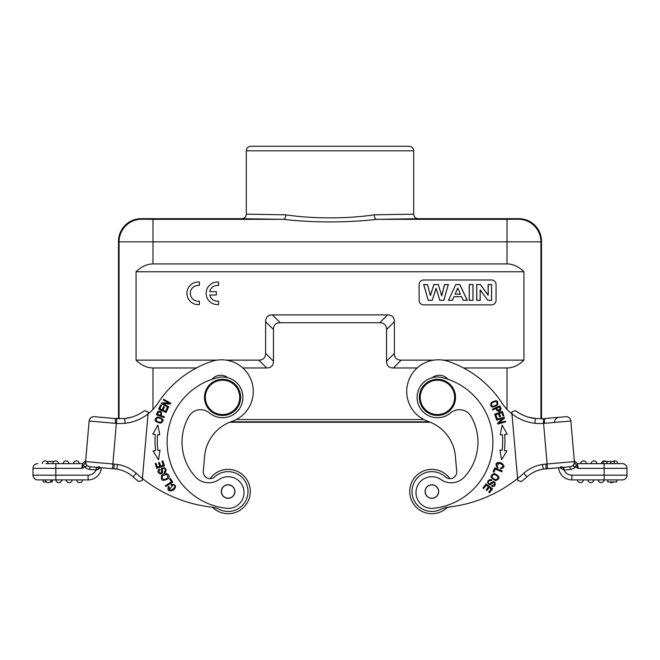 <?xml version="1.0" encoding="UTF-8"?>
<svg xmlns="http://www.w3.org/2000/svg" width="660" height="660" viewBox="0 0 660 660"><rect width="100%" height="100%" fill="white"/><g stroke="black" fill="none" stroke-linecap="round" stroke-linejoin="round"><path stroke-width="0.99" d="M330 146.297L409.167 146.297C411.914 146.569 413.424 148.071 413.696 150.818L246.304 150.818C246.576 148.071 248.086 146.569 250.833 146.297L330 146.297M433.777 360.137L401.173 360.137A35.904 13.571 -45 0 1 394.383 353.347L394.383 321.684A35.904 13.571 135 0 0 387.601 314.894L272.399 314.894A35.904 13.571 -135 0 0 265.617 321.684L265.617 353.347A35.904 13.571 -135 0 1 258.827 360.137L226.223 360.137M216.991 360.137L136.067 360.137L136.067 271.755C141.314 266.59 146.957 263.975 152.988 263.917L507.012 263.917C513.043 263.975 518.686 266.59 523.933 271.755L136.067 271.755M523.933 271.755L523.933 360.137L443.008 360.137M423.67 279.988L491.527 279.988A4.521 4.521 0 0 1 496.048 284.51L496.048 300.349A4.521 4.521 0 0 1 491.527 304.87L423.67 304.87A4.521 4.521 0 0 1 419.141 300.349L419.141 284.51A4.521 4.521 0 0 1 423.67 279.988M500.206 409.109C499.108 411.229 497.929 410.908 496.658 408.152L497.401 409.802M496.658 408.152L499.306 406.972A17.597 17.597 0 0 1 500.222 409.117M501.113 408.787C500.032 412.252 498.259 412.17 495.776 408.548L492.756 409.901L492.418 409.15L499.843 405.826A34.798 34.798 0 0 1 501.154 408.853L496.749 410.57M420.321 398.871A17.193 17.193 0 0 1 445.599 382.247A17.193 17.193 0 0 1 446.886 411.741A17.193 17.193 0 0 1 420.321 398.871M419.347 397.378A18.092 18.092 0 0 1 446.49 381.703A18.092 18.092 0 0 1 446.49 413.044A18.092 18.092 0 0 1 419.347 397.378M438.553 491.535A6.674 6.674 0 0 1 428.546 497.31A6.674 6.674 0 0 1 428.546 485.76A6.674 6.674 0 0 1 438.553 491.535M425.098 491.535A6.79 6.79 0 0 0 435.278 497.409A6.79 6.79 0 0 0 435.278 485.661A6.79 6.79 0 0 0 425.098 491.535M440.855 479.548A18.092 18.092 0 0 0 464.574 476.85A51.571 51.571 0 0 0 471.133 416.526A13.571 13.571 0 0 0 450.59 412.912A20.361 20.361 0 0 1 417.623 402.022A20.361 20.361 0 0 1 442.315 377.611A66.503 66.503 0 0 1 433.521 508.291A15.832 15.832 0 0 1 416.476 488.639A15.832 15.832 0 0 1 440.855 479.548M498.894 463.213L496.807 466.001C493.597 460.68 508.159 464.599 500.75 467.948L500.701 468.88C504.916 467.668 504.983 465.597 500.899 462.643C495.85 462.107 494.719 463.873 497.508 467.948L498.044 467.181A2.871 2.871 0 0 1 496.823 465.993M482.914 487.971L483.673 488.557L486.255 485.199L488.449 486.89L486.123 489.91L486.882 490.495L489.209 487.468L491.188 488.986L488.705 492.22L489.464 492.805L492.5 488.854L486.049 483.887L482.914 487.971M490.388 483.499A1.254 1.254 0 0 1 488.367 482.245A2.054 2.054 0 0 1 491.386 480.678L491.766 479.935A3.168 3.168 0 0 0 490.33 479.465C486.915 480.892 486.684 482.666 489.654 484.77C490.281 485.62 493.375 481.627 494.084 482.79C495.008 484.522 494.323 485.372 492.03 485.347L491.617 486.131C496.807 488.986 496.369 477.254 490.33 483.532M493.069 471.809L493.952 472.18L495.272 469.054L501.889 471.842L502.243 471.001L494.744 467.841L493.069 471.809M497.962 476.759C497.483 480.298 495.503 480.529 492.038 477.436C492.574 473.839 494.555 473.616 497.962 476.759M494.431 473.501C489.563 475.332 489.943 477.716 495.561 480.637C500.486 478.781 500.107 476.404 494.431 473.501M496.221 418.572L497.12 418.242L495.825 414.645L498.432 413.704L499.603 416.947L500.494 416.625L499.331 413.383L501.674 412.533L502.928 415.998L503.827 415.668L502.301 411.436L494.637 414.2L496.221 418.572M501.517 459.871L506.913 450.895L504.38 450.59A78.49 78.49 0 0 0 504.661 434.453L507.202 434.239L502.128 425.073L500.231 434.833L502.409 434.643A76.23 76.23 0 0 1 502.128 450.318L499.958 450.054L501.517 459.871M496.675 420.106L502.846 418.415L497.541 423.258L497.764 424.075L505.618 421.921L505.411 421.154L499.24 422.854L504.545 418.003L504.314 417.186L496.468 419.347L496.675 420.106M495.726 401.387C498.259 403.466 497.302 405.141 492.855 406.42C490.322 404.275 491.279 402.6 495.726 401.387M491.114 402.641C489.769 407.377 491.873 408.218 497.417 405.149C498.779 400.356 496.675 399.523 491.114 402.641M447.529 507.235A22.168 22.168 0 0 1 415.346 506.294A22.168 22.168 0 0 1 418.052 474.21A22.168 22.168 0 0 1 449.938 478.681A6.79 6.79 0 0 0 456.712 471.306A6.79 6.79 0 0 1 445.36 476.891A19.907 19.907 0 0 0 415.264 502.491A19.907 19.907 0 0 0 440.74 509.363A22.622 22.622 0 0 1 448.288 507.136A22.622 22.622 0 0 0 447.529 507.235M456.712 471.306L455.408 456.357A40.714 40.714 0 0 0 428.092 421.41A31.663 31.663 0 0 1 408.449 381.158A31.663 31.663 0 0 1 448.693 361.515A104.049 104.049 0 0 1 501.988 403.046A45.243 45.243 0 0 0 511.945 413.911L517.597 478.525A135.721 135.721 0 0 1 448.288 507.136M515.435 410.602L511.781 412.087L511.945 413.911A45.243 45.243 0 0 0 534.847 423.283L535.351 418.555L543.221 418.646L535.351 418.555A40.491 40.491 0 0 1 515.435 410.602A40.491 40.491 0 0 0 528.85 417.277A40.491 40.491 0 0 1 515.435 410.602M537.174 418.721L528.85 417.277M610.549 461.456L610.929 463.633L610.929 461.456L603.149 461.456L603.149 463.633L622.248 463.633A4.752 4.752 0 0 1 627 468.377A4.752 4.752 0 0 0 622.248 463.633A4.752 4.752 0 0 1 627 468.377L627 475.167A4.752 4.752 0 0 1 622.248 479.919L604.156 479.919A2.937 2.937 0 0 1 601.211 482.633A2.937 2.937 0 0 1 598.282 479.919A2.937 2.937 0 0 0 601.211 482.633A2.937 2.937 0 0 0 604.147 479.919L571.882 479.919A13.348 13.348 0 0 1 558.591 467.734L544.335 468.98M606.878 461.456L606.878 463.633L607.283 461.456M613.082 461.456A2.937 2.937 0 0 1 617.719 463.633A2.937 2.937 0 0 0 613.082 461.456A2.937 2.937 0 0 1 617.719 463.633L614.221 463.633L614.221 461.456L610.929 461.456M580.635 463.633A2.937 2.937 0 0 1 583.572 460.911A2.937 2.937 0 0 1 586.501 463.633A2.937 2.937 0 0 0 583.572 460.911A2.937 2.937 0 0 0 580.635 463.633M591.046 463.633A2.937 2.937 0 0 1 593.975 460.911A2.937 2.937 0 0 1 596.904 463.633A2.937 2.937 0 0 0 593.975 460.911A2.937 2.937 0 0 0 591.046 463.633M601.45 463.633A2.937 2.937 0 0 1 606.086 461.456A2.937 2.937 0 0 0 601.45 463.633M609.741 481.948A2.937 2.937 0 0 0 613.495 481.948A2.937 2.937 0 0 1 609.741 481.948A2.937 2.937 0 0 0 613.495 481.948M587.879 479.919A2.937 2.937 0 0 0 590.807 482.633A2.937 2.937 0 0 0 593.744 479.919A2.937 2.937 0 0 1 590.807 482.633A2.937 2.937 0 0 1 587.879 479.919A2.937 2.937 0 0 0 590.807 482.633A2.937 2.937 0 0 0 593.744 479.919M583.333 479.919A2.937 2.937 0 0 1 580.404 482.633A2.937 2.937 0 0 1 577.475 479.919M616.819 479.919L616.819 481.948L607.769 481.948L607.769 479.919M543.221 418.671L558.946 417.293L543.221 418.671M554.623 422.441A4.752 4.752 0 0 1 558.946 417.293M455.408 456.357A40.714 40.714 0 0 0 430.337 422.26L229.663 422.26A40.714 40.714 0 0 0 204.592 456.357L203.288 471.306A6.79 6.79 0 0 0 214.64 476.891A19.907 19.907 0 0 1 244.736 502.491A19.907 19.907 0 0 1 219.26 509.363A22.622 22.622 0 0 0 211.712 507.136A135.721 135.721 0 0 1 142.403 478.525L142.23 480.529L138.542 481.511A140.464 140.464 0 0 1 133.048 476.834C128.386 472.709 122.983 470.151 116.828 469.169L117.554 464.475A40.375 40.375 -152 0 0 114.32 464.104L113.908 468.831L96.682 467.321L99.421 466.719M570.851 421.022A4.752 4.752 0 0 0 565.702 416.707A4.752 4.752 0 0 1 570.851 421.022A4.752 4.752 0 0 0 565.702 416.707L544.871 418.531L544.277 423.332L570.851 421.022L574.398 461.579A4.752 4.752 0 0 1 570.083 466.727A4.752 4.752 0 0 0 574.398 461.579A4.752 4.752 0 0 1 570.083 466.727L543.221 469.161L546.092 468.839L545.762 464.104L574.398 461.579L574.505 462.784L574.398 461.579A4.752 4.752 0 0 1 570.083 466.727L570.314 469.433L563.995 469.986L559.672 467.635M543.221 418.646L544.863 418.489L543.221 418.646L543.584 423.382L544.277 423.324M576.469 464.929L578.168 468.377L575.215 467.016L576.477 464.929L574.505 462.784L573.54 465.316M578.168 468.377L604.156 468.377L604.156 463.633L577.475 463.633L574.324 460.738L577.475 463.633L578.168 468.377L577.657 467.214M534.847 423.283A50.069 50.069 27.8 0 0 543.584 423.382L547.544 468.699L544.393 468.98M560.67 466.768L563.318 467.321L563.698 469.969M563.755 467.28L563.995 469.986A8.596 8.596 0 0 0 571.882 475.167L571.882 479.919M575.215 467.008C573.523 466.719 573.062 465.927 573.837 464.64L574.365 462.718M574.505 462.784L574.398 461.596M545.762 464.104A40.367 40.359 -23.3 0 0 542.504 464.459L543.221 469.161C537.05 470.135 531.63 472.692 526.952 476.834A140.464 140.464 0 0 1 521.458 481.511L517.77 480.529L517.597 478.525L517.77 480.529M447.934 379.261A11.311 11.311 0 0 0 432.251 377.693M210.061 478.681A22.168 22.168 0 0 1 250.288 491.535A22.168 22.168 0 0 1 212.471 507.235A22.622 22.622 0 0 0 211.712 507.136M169.265 489.803L173.077 484.861A2.871 2.871 0 0 0 171.41 485.232L171.072 484.324C176.014 484.358 176.822 486.296 173.506 490.132C168.754 491.815 167.087 490.578 168.49 486.42L169.232 486.989C167.846 495.066 179.347 485.059 172.978 484.853M234.795 491.535A6.674 6.674 0 0 1 224.779 497.31A6.674 6.674 0 0 1 224.779 485.76A6.674 6.674 0 0 1 234.795 491.535M234.902 491.535A6.79 6.79 0 0 0 228.121 484.745A6.79 6.79 0 0 0 221.331 491.535A6.79 6.79 0 0 0 228.121 498.316A6.79 6.79 0 0 0 234.902 491.535M209.41 412.912A13.571 13.571 0 0 0 188.867 416.526A51.571 51.571 0 0 0 195.426 476.85A18.092 18.092 0 0 0 219.145 479.548A15.832 15.832 0 0 1 243.523 488.639A15.832 15.832 0 0 1 226.479 508.291A66.503 66.503 0 0 1 217.684 377.611A20.361 20.361 0 0 1 242.377 402.022A20.361 20.361 0 0 1 209.41 412.912M227.749 377.693A11.311 11.311 0 0 0 212.066 379.261M162.344 469.623A1.254 1.254 0 0 1 164.521 468.674A2.054 2.054 0 0 1 164.093 472.048L164.488 472.791A3.168 3.168 0 0 0 165.693 471.875C166.46 468.245 165.14 467.057 161.716 468.295C160.66 468.328 162.187 473.146 160.825 473.063C158.87 472.849 158.557 471.793 159.885 469.92L159.481 469.144C154.176 471.776 164.076 478.104 162.344 469.557M170.429 478.483L169.62 478.995L171.443 481.866L165.38 485.719L165.866 486.486L172.738 482.122L170.429 478.483M163.573 479.688C160.933 477.279 161.873 475.522 166.386 474.433C169.034 476.924 168.102 478.673 163.573 479.688M168.259 478.64C171.526 475.175 165.363 470.968 161.749 475.505C160.471 480.612 162.649 481.651 168.259 478.64M168.762 406.857L163.177 403.73L170.354 404.002L170.767 403.26L163.663 399.292L163.276 399.976L168.853 403.103L161.675 402.831L161.263 403.573L168.374 407.55L168.762 406.857M168.003 408.276L167.137 407.872L165.536 411.345L163.012 410.182L164.456 407.055L163.589 406.651L162.145 409.786L159.885 408.738L161.419 405.397L160.545 404.992L158.664 409.084L166.056 412.492L168.003 408.276M162.921 460.936L162.005 461.224L163.3 465.259L160.66 466.1L159.497 462.47L158.59 462.759L159.753 466.397L157.377 467.156L156.131 463.279L155.215 463.567L156.733 468.319L164.488 465.836L162.921 460.936M160.042 450.054L157.872 450.318A76.23 76.23 0 0 1 157.591 434.643L159.769 434.833L157.872 425.073L152.798 434.239L155.339 434.453A78.49 78.49 0 0 0 155.62 450.59L153.087 450.895L158.482 459.871L160.042 450.054M160.38 415.379L157.666 414.373A17.597 17.597 0 0 1 158.499 412.236C160.768 411.452 161.395 412.5 160.38 415.379L160.999 413.688M157.649 411.799C160.85 410.091 162.063 411.394 161.279 415.717C162.063 411.394 160.85 410.091 157.649 411.799M157.666 411.733A34.798 34.798 0 0 0 156.478 414.81L164.093 417.648L164.381 416.873L161.279 415.717M156.296 420.857C155.95 417.599 157.806 417.079 161.865 419.281C162.17 422.59 160.306 423.118 156.296 420.857M160.454 423.2C164.736 420.766 163.828 418.696 157.732 416.988C153.392 419.447 154.308 421.517 160.454 423.2M115.723 423.324L116.416 423.382A50.069 50.069 151.9 0 0 125.152 423.283L124.657 418.555A40.491 40.491 0 0 0 144.565 410.602L148.219 412.087L148.054 413.911A45.243 45.243 0 0 0 158.012 403.046A104.049 104.049 0 0 1 211.307 361.515A31.663 31.663 0 0 1 251.551 381.158A31.663 31.663 0 0 1 231.907 421.41A40.714 40.714 0 0 0 204.592 456.357M45.779 463.633L52.684 463.633A2.937 2.937 0 0 1 55.621 460.911A2.937 2.937 0 0 1 58.55 463.633M46.918 461.456L53.914 461.456M73.499 463.633A2.937 2.937 0 0 1 76.428 460.911A2.937 2.937 0 0 1 79.365 463.633A2.937 2.937 0 0 0 76.428 460.911A2.937 2.937 0 0 0 73.499 463.633A2.937 2.937 0 0 1 76.428 460.911A2.937 2.937 0 0 1 79.365 463.633M63.096 463.633A2.937 2.937 0 0 1 66.025 460.911A2.937 2.937 0 0 1 68.953 463.633A2.937 2.937 0 0 0 66.025 460.911A2.937 2.937 0 0 0 63.096 463.633A2.937 2.937 0 0 1 66.025 460.911A2.937 2.937 0 0 1 68.953 463.633M52.684 463.633L82.525 463.633L81.832 468.377L83.523 464.937L85.495 462.784L89.15 421.022A4.752 4.752 0 0 1 94.297 416.707L115.129 418.531L94.297 416.707A4.752 4.752 0 0 0 89.15 421.022L85.602 461.579A4.752 4.752 0 0 0 89.917 466.727A4.752 4.752 0 0 1 85.602 461.579L86.163 464.64L85.602 461.579A4.752 4.752 0 0 0 89.917 466.727L113.908 468.831L112.456 468.699L112.868 463.972L114.32 464.095M42.281 463.633A2.937 2.937 0 0 1 45.218 460.911A2.937 2.937 0 0 1 48.147 463.633A2.937 2.937 0 0 0 45.218 460.911A2.937 2.937 0 0 0 42.281 463.633A2.937 2.937 0 0 1 45.218 460.911A2.937 2.937 0 0 1 48.147 463.633M46.505 481.948L43.181 481.948L43.181 479.919M52.231 479.919L52.231 481.948L50.259 481.948M51.315 479.919A2.937 2.937 0 0 1 48.378 482.633A2.937 2.937 0 0 1 45.449 479.919L51.315 479.919M72.121 479.919A2.937 2.937 0 0 1 69.193 482.633A2.937 2.937 0 0 1 66.256 479.919M82.525 479.919A2.937 2.937 0 0 1 79.596 482.633A2.937 2.937 0 0 1 76.667 479.919A2.937 2.937 0 0 0 79.596 482.633A2.937 2.937 0 0 0 82.525 479.919M61.718 479.919A2.937 2.937 0 0 1 58.79 482.633A2.937 2.937 0 0 1 55.852 479.919L88.118 479.919L88.118 475.167L55.844 475.167L55.844 479.919L37.752 479.919A4.752 4.752 0 0 1 33 475.167L33 468.377A4.752 4.752 0 0 1 37.752 463.633M99.899 468.154L96.005 469.986L96.682 467.321L99.305 466.777M98.621 469.21L97.523 469.722M97.276 469.796L96.401 469.961M101.409 467.734A13.348 13.348 0 0 1 88.118 479.919A13.348 13.348 0 0 0 101.409 467.734M116.779 418.671L101.054 417.293L116.779 418.671M115.723 423.332L115.129 418.531L94.297 416.707A4.752 4.752 0 0 0 89.15 421.022L115.723 423.349M115.137 418.489L124.657 418.555L115.137 418.489L116.779 418.646L112.868 463.972L85.602 461.579A4.752 4.752 0 0 0 89.917 466.727A4.752 4.752 0 0 1 85.602 461.579L85.602 461.596M124.657 418.555A40.491 40.491 0 0 0 144.565 410.602A40.491 40.491 0 0 1 131.15 417.277L124.591 418.564M125.152 423.283A45.243 45.243 0 0 0 148.054 413.911L142.23 480.529L142.403 478.525L142.23 480.529L138.542 481.511A140.464 140.464 0 0 1 133.048 476.834L136.216 473.303C130.853 468.55 124.633 465.605 117.554 464.475M115.517 468.988L116.828 469.169C122.974 470.159 128.378 472.717 133.048 476.834M113.924 468.839L115.632 469.004M100.328 467.643L96.244 467.28L96.005 469.986A8.596 8.596 0 0 1 88.118 475.167M84.785 467.016L83.49 464.937M86.163 464.64C86.938 465.927 86.476 466.719 84.793 467.008A7.466 7.466 0 0 0 89.686 469.433L96.005 469.986M55.844 463.633L55.844 468.377L81.832 468.377L84.793 467.008M205.433 395.876A17.193 17.193 0 0 1 232.419 383.295A17.193 17.193 0 0 1 229.82 412.954A17.193 17.193 0 0 1 205.433 395.876M204.534 395.802A18.092 18.092 0 0 1 232.939 382.552A18.092 18.092 0 0 1 230.208 413.779A18.092 18.092 0 0 1 204.534 395.802M480.15 289.781L480.15 300.267L476.776 300.267L476.776 284.592L480.356 284.592L488.185 295.325L488.185 284.592L491.568 284.592L491.568 300.267L487.864 300.267L480.15 289.781L480.233 300.349L476.693 300.349L476.693 284.51L480.356 284.592M487.864 300.267L480.233 290.021M491.568 300.267L487.831 300.349M491.568 284.592L491.642 300.349M488.185 284.592L491.642 284.51M488.185 295.325L488.111 284.51M488.111 295.086L480.397 284.51M472.956 284.592L472.956 300.267L469.31 300.267L469.31 284.592L473.03 284.51L473.03 300.349L469.227 300.349L469.227 284.51L473.03 284.51M455.062 294.162L460.441 294.162L457.727 288.007L455.062 294.162L457.727 288.205M460.441 294.162L457.727 288.007M455.185 294.079L460.325 294.079M455.812 284.592L459.731 284.592L467.206 300.267L463.237 300.267L461.596 296.67L453.956 296.67L452.405 300.267L448.544 300.267L455.763 284.51L459.731 284.592M448.544 300.267L455.763 284.51M452.405 300.267L448.42 300.349M453.956 296.67L452.455 300.349M461.596 296.67L454.014 296.752M463.237 300.267L461.546 296.752M467.206 300.267L463.188 300.349M467.329 300.349L459.781 284.51M436.029 288.247L432.234 300.267L428.224 300.267L423.769 284.592L427.498 284.592L430.394 295.672L433.901 284.592L438.314 284.592L441.68 295.861L444.626 284.592L448.288 284.592L443.759 300.267L439.84 300.267L436.029 288.247L439.84 300.267M432.234 300.267L436.029 288.511M443.759 300.267L439.783 300.349M448.288 284.592L443.817 300.349M444.626 284.592L448.396 284.51M441.68 295.861L438.314 284.592M444.568 284.51L441.672 295.573M433.901 284.592L438.372 284.51M430.394 295.672L427.498 284.592M433.843 284.51L430.403 295.391M423.769 284.592L427.564 284.51M428.224 300.267L423.67 284.51M432.292 300.349L428.167 300.349M417.161 367.966L393.335 367.966A35.904 13.571 -45 0 1 386.546 361.185L386.546 329.513A35.904 13.571 135 0 0 379.764 322.732L280.236 322.732A35.904 13.571 -135 0 0 273.454 329.513L273.454 361.185A35.904 13.571 -135 0 1 266.665 367.966L242.839 367.966M523.933 360.137C518.686 365.302 513.043 367.909 507.012 367.966L463.567 367.966M196.432 367.966L152.988 367.966C146.957 367.909 141.314 365.302 136.067 360.137M429.19 421.806L230.81 421.806M540.936 418.762L540.936 241.857L541.497 241.296A22.622 22.622 -45 0 0 518.875 218.683L518.323 219.236A22.622 22.622 45 0 1 540.936 241.857L119.064 241.857A22.622 22.622 -45 0 1 141.677 219.236L141.124 218.683A22.622 22.622 -135 0 0 118.503 241.296L119.064 241.857L119.064 418.762M518.875 218.683L418.217 218.683L376.637 219.334C347.919 222.758 312.147 222.766 283.363 219.334L241.783 218.683L141.124 218.683M507.012 263.917L507.012 219.334L376.637 219.334A4.521 2.392 -90.3 0 1 374.245 214.813L413.696 214.153C413.96 216.901 415.462 218.41 418.217 218.683M374.245 214.813C347.886 218.889 312.205 218.905 285.755 214.813L246.304 214.153L246.304 150.818M285.755 214.813A4.521 2.392 -89.7 0 1 283.363 219.334L152.988 219.334L152.988 263.917M541.497 241.296L541.497 418.745M246.304 214.153C246.04 216.901 244.538 218.41 241.783 218.683M116.779 418.646L118.503 418.745L118.503 241.296M209.723 295.02L216.323 295.02L216.323 291.629L209.723 291.629A7.92 7.92 0 0 1 218.592 285.491L218.592 282.076A11.311 11.311 0 0 0 206.151 293.329A11.311 11.311 0 0 0 218.592 304.582L218.592 301.158A7.92 7.92 0 0 1 209.723 295.02M199.361 301.158L199.361 304.582A11.311 11.311 0 0 1 186.92 293.329A11.311 11.311 0 0 1 199.361 282.076L199.361 285.491A7.92 7.92 0 0 0 190.311 293.329A7.92 7.92 0 0 0 199.361 301.158M627 468.377L604.156 468.377L604.156 475.167L627 475.167A4.752 4.752 0 0 1 622.248 479.919M604.156 479.919L604.156 475.167L571.882 475.167M570.314 469.433A7.466 7.466 0 0 0 575.207 466.999M542.504 464.459C535.4 465.589 529.163 468.534 523.784 473.303A135.721 135.721 0 0 1 517.597 478.525M543.221 469.161C537.05 470.143 531.63 472.7 526.952 476.834L523.784 473.303M526.952 476.834A140.464 140.464 0 0 1 521.458 481.511M33 475.167L55.844 475.167L55.844 468.377L33 468.377M82.525 463.633L85.676 460.738L82.525 463.633M89.917 466.727L89.686 469.433M142.403 478.525A135.721 135.721 0 0 1 136.216 473.303M258.827 360.137L266.665 367.966M273.454 361.185L265.617 353.347M265.617 321.684L273.454 329.513M280.236 322.732L272.399 314.894M387.601 314.894L379.764 322.732M386.546 329.513L394.383 321.684M394.383 353.347L386.546 361.185M393.335 367.966L401.173 360.137M507.012 409.414L507.012 367.966M152.988 367.966L152.988 409.414M236.247 419.546L423.753 419.546M518.323 219.236L507.012 219.334M152.988 219.334L141.677 219.236M614.196 461.456L614.196 463.633M544.863 418.531L565.702 416.707M563.318 467.321L560.695 466.777M124.492 418.572L129.616 417.681M113.908 468.831L116.828 469.169M413.696 214.153L413.696 150.818"/></g></svg>
